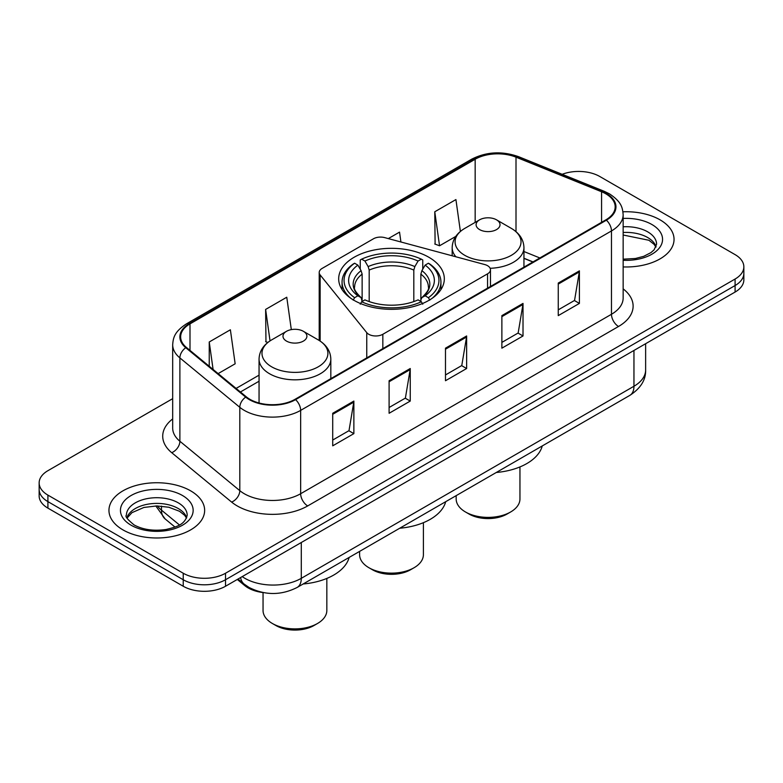 <?xml version="1.0" encoding="UTF-8"?>
<svg xmlns="http://www.w3.org/2000/svg" width="783" height="783" viewBox="0 0 783 783"><rect width="100%" height="100%" fill="white"/><g stroke="black" fill="none" stroke-linecap="round" stroke-linejoin="round"><path stroke-width="1.17" d="M487.555 265.691A9.964 5.755 0 0 0 484.716 264.546L384.737 237.631A9.964 5.755 0 0 0 373.481 238.776L322.126 268.422A9.964 5.755 0 0 0 319.21 272.494A9.964 5.755 0 0 0 320.139 274.931L366.757 332.648A9.964 5.755 0 0 0 382.838 334.282L487.555 273.835A9.964 5.755 0 0 0 490.471 269.763A9.964 5.755 0 0 0 487.555 265.691M428.859 257.264A52.823 30.498 0 0 0 371.279 250.648A52.823 30.498 0 0 0 338.677 278.826A52.823 30.498 0 0 0 354.141 300.398A52.823 30.498 0 0 0 411.721 307.005A52.823 30.498 0 0 0 444.323 278.826A52.823 30.498 0 0 0 428.859 257.264M532.871 261.992L523.944 258.38M263.294 592.594A29.901 17.265 180 0 1 244.736 585.576L237.308 579.449M172.681 398.655L47.91 470.691A29.901 17.265 0 0 0 39.15 482.896L39.15 495.923A29.901 17.265 0 0 0 47.91 508.128L183.232 586.252A29.901 17.265 0 0 0 225.524 586.252L735.09 292.059A29.901 17.265 0 0 0 743.85 279.844L743.85 273.336A29.901 17.265 0 0 1 735.09 285.541A29.901 17.265 0 0 0 743.85 273.336L743.85 266.827A29.901 17.265 0 0 0 735.09 254.622L599.768 176.488A29.901 17.265 0 0 0 562.155 174.296M39.15 482.896A29.901 17.265 0 0 0 47.91 495.11L183.232 573.234A29.901 17.265 0 0 0 225.524 573.234L225.524 579.743L735.09 285.541L225.524 579.743A29.901 17.265 0 0 1 183.232 579.743A29.901 17.265 0 0 0 225.524 579.743L225.524 586.252M47.91 495.11L47.91 501.619L183.232 579.743L47.91 501.619A29.901 17.265 0 0 1 39.15 489.404A29.901 17.265 0 0 0 47.91 501.619L47.91 508.128M660.03 219.827A47.841 27.62 0 0 0 622.945 211.802A47.841 27.62 0 0 1 660.03 219.827A47.841 27.62 0 0 1 674.046 239.363A47.841 27.62 0 0 0 660.03 219.827M190.631 490.833A47.841 27.62 0 0 0 138.493 484.843A47.841 27.62 0 0 0 108.954 510.369A47.841 27.62 0 0 0 122.97 529.895A47.841 27.62 0 0 0 175.108 535.885A47.841 27.62 0 0 0 204.647 510.369A47.841 27.62 0 0 0 190.631 490.833A47.841 27.62 0 0 0 138.493 484.843A47.841 27.62 0 0 0 108.954 510.369A47.841 27.62 0 0 0 122.97 529.895A47.841 27.62 0 0 0 175.108 535.885A47.841 27.62 0 0 0 204.647 510.369A47.841 27.62 0 0 0 190.631 490.833M605.827 193.822A31.897 18.41 180 0 1 615.174 206.849A31.897 18.41 180 0 1 605.827 219.866L295.015 399.32A31.897 18.41 180 0 1 246.332 396.854L186.423 347.456A31.897 18.41 180 0 1 180.648 336.896A31.897 18.41 180 0 1 189.995 323.878L475.164 159.233A31.897 18.41 180 0 1 516.007 157.168L601.569 191.757A31.897 18.41 180 0 1 605.827 193.822M606.394 193.499A32.69 18.88 0 0 0 602.029 191.385L516.467 156.796A32.69 18.88 0 0 0 474.596 158.91L189.427 323.555A32.69 18.88 0 0 0 185.767 347.721L245.676 397.118A32.69 18.88 0 0 0 295.573 399.643L606.394 220.189A32.69 18.88 0 0 0 606.394 193.499M332.716 413.277L332.716 445.83L353.867 433.625L353.867 401.072L332.716 413.277M332.716 440.056L349.003 430.65L353.779 402.149A7.977 4.6 -120 0 0 353.867 401.072M348.866 430.738L353.867 433.625M389.102 380.724L389.102 413.277L410.243 401.072L410.243 368.519L389.102 380.724M389.102 407.503L405.388 398.097L410.165 369.596A7.977 4.6 -120 0 0 410.243 368.519M405.242 398.185L410.243 401.072M558.259 283.064L558.259 315.618L579.4 303.413L579.4 270.859L558.259 283.064M558.259 309.843L574.546 300.437L579.312 271.936A7.977 4.6 -120 0 0 579.4 270.859M574.399 300.525L579.4 303.413M501.874 315.618L501.874 348.171L523.015 335.966L523.015 303.413L501.874 315.618M501.874 342.396L518.16 332.99L522.927 304.489A7.977 4.6 -120 0 0 523.015 303.413M518.013 333.078L523.015 335.966M445.488 348.171L445.488 380.724L466.629 368.519L466.629 335.966L445.488 348.171M445.488 374.949L461.774 365.544L466.551 337.042A7.977 4.6 -120 0 0 466.629 335.966M461.627 365.632L466.629 368.519M623.151 266.925A47.841 27.62 0 0 0 674.046 239.363A47.841 27.62 0 0 1 623.151 266.925M225.524 573.234L735.09 279.032A29.901 17.265 0 0 0 743.85 266.827M218.144 373.608L235.154 363.792L230.378 329.78L209.237 341.985L209.237 366.278M400.916 241.986L399.536 232.12L388.319 238.59M460.394 231.425L455.921 199.567L434.771 211.772L435.113 244.13M291.315 329.623L286.764 297.227L265.623 309.432L265.966 341.789M434.771 211.772L439.547 245.784L455.784 236.417M439.547 245.784L434.771 244.002M267.815 342.474L265.623 341.662M265.623 309.432L270.037 340.879M209.237 341.985L213.093 369.449M359.603 551.389L359.603 554.726A31.897 18.41 0 0 0 368.95 567.744L372.473 569.779A26.916 15.533 0 0 0 410.527 569.779L414.05 567.744A31.897 18.41 0 0 0 423.397 554.726L423.397 522.682M372.473 569.779L368.95 567.744A31.897 18.41 0 0 0 414.05 567.744M353.192 300.134L354.611 297.687A47.45 27.395 0 0 1 354.611 263.225L357.87 265.114A42.859 24.743 0 0 0 357.87 295.798L361.1 297.628L362.137 301.475M362.137 299.909L362.137 274.138L361.1 270.664L357.87 265.114M360.249 269.195L360.249 259.966L361.658 259.163A47.45 27.395 0 0 1 421.342 259.163L418.073 261.042A42.859 24.743 0 0 0 364.927 261.042L368.147 266.592L369.185 270.076L369.185 301.582M413.816 301.582L413.816 270.076L414.853 266.592L418.073 261.042M399.721 528.231A54.82 31.653 0 0 0 445.703 501.688M354.611 263.225L353.192 264.037A49.437 28.54 0 0 0 342.063 282.086A49.437 28.54 0 0 0 350.696 298.196M421.342 259.163L422.751 259.966L422.751 269.195M360.249 304.196L361.658 301.758A47.45 27.395 0 0 0 421.342 301.758L422.751 304.196M361.658 301.758L364.927 299.869A42.859 24.743 0 0 0 418.073 299.869L421.342 301.758M357.87 295.798L354.611 297.687M364.927 261.042L361.658 259.163M361.1 270.664A38.338 22.139 0 0 0 361.1 297.628L361.276 297.755C355.834 292.48 353.613 288.907 354.621 287.028A36.879 21.288 0 0 1 362.137 274.138M432.304 298.196A49.437 28.54 0 0 0 440.937 282.086A49.437 28.54 0 0 0 429.808 264.037L428.389 263.225A47.45 27.395 0 0 1 428.389 297.687L429.808 300.134M428.389 297.687L425.13 295.798A42.859 24.743 0 0 0 425.13 265.114L428.389 263.225M425.13 265.114L421.9 270.664L420.863 274.138L420.863 299.909L421.9 297.628L425.13 295.798M420.863 274.138A36.879 21.288 0 0 1 428.379 287.028C429.387 288.917 427.166 292.499 421.724 297.755L421.9 297.628A38.338 22.139 0 0 0 421.9 270.664M420.863 301.475L420.863 299.909M456.166 495.649L456.166 498.977A31.897 18.41 0 0 0 465.503 511.994L469.027 514.03A26.916 15.533 0 0 0 507.09 514.03L510.614 511.994A31.897 18.41 0 0 0 519.951 498.977L519.951 466.932M469.027 514.03L465.503 511.994A31.897 18.41 0 0 0 510.614 511.994M490.148 268.295A35.881 20.72 0 0 0 523.944 247.614C523.68 239.627 519.481 233.226 511.368 228.401L496.52 219.827A11.96 6.91 0 0 0 479.597 219.827A11.96 6.91 0 0 0 479.597 229.595A11.96 6.91 0 0 0 496.52 229.595A11.96 6.91 0 0 0 496.52 219.827L511.368 228.401A32.964 19.027 0 0 1 511.368 255.317A32.964 19.027 0 0 1 464.75 255.317A32.964 19.027 0 0 1 464.75 228.401C456.636 233.226 452.437 239.627 452.173 247.614A35.881 20.72 0 0 0 455.882 256.785M496.275 472.482A54.82 31.653 0 0 0 542.257 445.938M263.049 592.565L263.049 610.466A31.897 18.41 0 0 0 272.386 623.493L275.91 625.529A26.916 15.533 0 0 0 313.973 625.529L317.497 623.493A31.897 18.41 0 0 0 326.834 610.466L326.834 578.431M275.91 625.529L272.386 623.493A31.897 18.41 0 0 0 317.497 623.493M286.48 341.085A11.96 6.91 0 0 0 303.403 341.085A11.96 6.91 0 0 0 303.403 331.317L318.25 339.9A32.964 19.027 0 0 1 318.25 366.806A32.964 19.027 0 0 1 271.632 366.806A32.964 19.027 0 0 1 271.632 339.9C263.519 344.716 259.32 351.117 259.056 359.103A35.881 20.72 0 0 0 269.567 373.755A35.881 20.72 0 0 0 308.678 378.248A35.881 20.72 0 0 0 330.827 359.103C330.563 351.117 326.364 344.716 318.25 339.9L303.403 331.317A11.96 6.91 0 0 0 286.48 331.317A11.96 6.91 0 0 0 286.48 341.085M303.168 583.981A54.82 31.653 0 0 0 349.14 557.437M244.736 584.549L244.736 585.576M320.139 274.931L320.139 341.075M366.757 332.648L366.757 357.89M382.838 334.282L382.838 348.611M487.555 273.835L487.555 288.154M242.221 576.611A39.874 23.02 0 0 0 244.903 578.324A39.874 23.02 0 0 0 301.289 578.324L633.956 386.254A39.874 23.02 0 0 0 645.632 369.977C645.926 379.872 640.651 388.339 629.826 395.386L297.158 587.446A19.937 11.51 60 0 0 301.289 578.324L301.289 542.511M633.956 350.451L633.956 386.254A19.937 11.51 60 0 1 629.826 395.386M240.606 577.541A19.937 13.331 129.5 0 0 244.081 584.03L238.022 579.038M735.09 292.059L735.09 279.032M183.232 586.252L183.232 573.234M157.442 505.935A39.874 23.02 0 0 0 161.484 510.144L161.484 506.121M175.001 527.067L165.125 518.923A19.937 13.331 129.5 0 1 161.484 510.144L179.444 524.962M623.151 288.868A49.838 28.775 180 0 1 618.521 326.482L307.699 505.926A9.964 5.755 60 0 1 300.652 493.721L611.474 314.277A39.874 23.02 0 0 0 623.151 298L623.151 214.659A39.874 23.02 180 0 1 611.474 230.936A9.964 5.755 -120 0 0 606.394 220.189M307.699 505.926A49.838 28.775 180 0 1 237.22 505.926A49.838 28.775 180 0 1 231.631 502.089L171.722 452.691A49.838 28.775 180 0 1 172.681 418.925M244.267 493.721A39.874 23.02 0 0 0 300.652 493.721L300.652 410.38A39.874 23.02 180 0 1 239.804 407.307L179.884 357.909A39.874 23.02 180 0 1 172.681 344.706L172.681 428.047A39.874 23.02 0 0 0 179.884 441.25L239.804 490.647A39.874 23.02 0 0 0 244.267 493.721M623.151 214.659C622.505 207.808 621.868 202.112 609.409 193.822L604.163 191.277A9.964 4.669 112 0 0 602.029 191.385M604.163 191.277L518.6 156.688C502.089 150.845 486.419 151.696 471.591 159.233A9.964 5.755 60 0 1 474.596 158.91M189.427 323.555A9.964 5.755 -120 0 0 186.423 323.868C174.335 331.796 173.229 337.767 172.681 344.706M185.767 347.721A9.964 6.665 129.5 0 0 179.884 357.909L179.884 441.25A9.964 6.665 -50.5 0 1 171.722 452.691M518.6 156.688A9.964 4.669 112 0 0 516.467 156.796M245.676 397.118A9.964 6.665 129.5 0 0 239.804 407.307L239.804 490.647A9.964 6.665 -50.5 0 1 231.631 502.089M295.573 399.643A9.964 5.755 60 0 1 300.652 410.38L611.474 230.936L611.474 314.277A9.964 5.755 60 0 0 618.521 326.482M189.995 323.878L189.995 350.402M601.569 191.757L601.569 222.323M516.007 157.168L516.007 231.66M539.849 257.959L523.944 251.529M475.164 159.233L475.164 222.392M259.056 375.155L236.094 388.417M445.488 349.198L466.551 337.042M501.874 316.645L522.927 304.489M558.259 284.092L579.312 271.936M389.102 381.752L410.165 369.596M332.716 414.305L353.779 402.149M656.076 246.753A30.38 17.539 0 0 0 647.678 237.533A30.38 17.539 0 0 0 623.151 232.492M623.151 259.173L635.483 258.488L643.743 256.315L650.947 252.615L654.089 249.846L656.585 244.247A30.38 17.539 0 0 0 647.678 231.837A30.38 17.539 0 0 0 623.151 226.796M623.151 260.279A36.361 20.994 0 0 0 659.178 248.201A36.361 20.994 0 0 0 651.906 224.515A36.361 20.994 0 0 0 623.151 218.437M413.816 270.076A36.879 21.288 0 0 0 369.185 270.076M414.853 266.592A38.338 22.139 0 0 0 368.147 266.592M186.677 517.759A30.38 17.539 0 0 0 178.279 508.539A30.38 17.539 0 0 0 147.781 504.193A30.38 17.539 0 0 0 126.924 517.759M178.279 502.843A30.38 17.539 0 0 0 145.178 499.045A30.38 17.539 0 0 0 126.415 515.243C124.83 516.183 127.384 519.413 134.079 524.913C142.839 529.7 153.507 531.226 166.084 529.484C177.222 526.773 184.857 524.551 187.186 515.243A30.38 17.539 0 0 0 178.279 502.843M131.094 525.207A36.361 20.994 0 0 0 182.508 525.207A36.361 20.994 0 0 0 182.508 495.522A36.361 20.994 0 0 0 131.094 495.522A36.361 20.994 0 0 0 131.094 525.207M319.21 272.494L319.21 340.468M490.471 269.763L490.471 286.47M297.158 587.446C281.117 595.511 265.075 595.511 249.033 587.446L244.081 584.03M645.632 369.977L645.632 343.708M165.125 518.923L155.827 505.945M471.591 159.233L186.423 323.868M259.056 381.223L240.42 391.98M533.017 261.904L523.944 258.233M655.929 247.095L654.089 244.345L648.921 240.273L623.151 235.008M342.063 289.573L342.063 282.086M440.937 289.573L440.937 282.086M523.944 267.15L523.944 247.614M452.173 255.787L452.173 247.614M479.597 219.827L464.75 228.401M330.827 378.639L330.827 359.103M259.056 403.01L259.056 359.103M286.48 331.317L271.632 339.9M186.53 518.101L184.69 515.341L179.522 511.279L168.834 507.247L156.776 505.935L143.915 507.453L131.926 512.669L127.071 518.092"/></g></svg>
